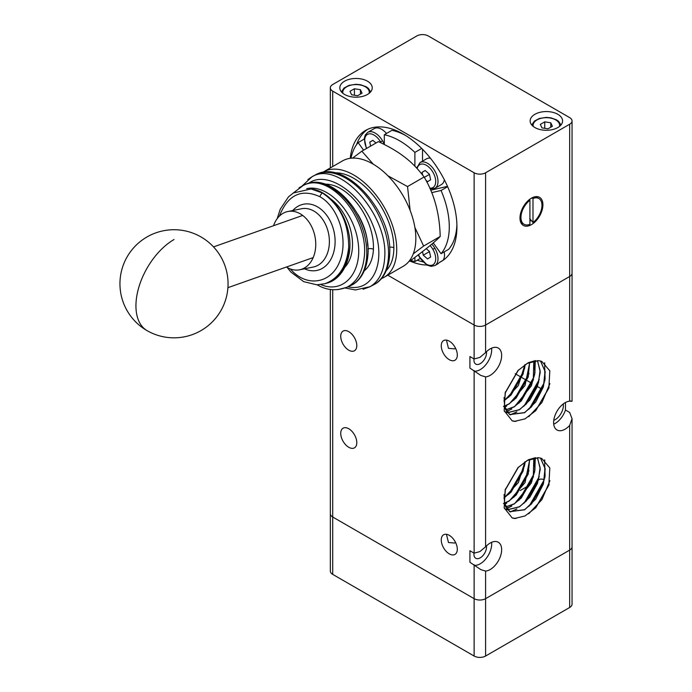 <?xml version="1.0" encoding="UTF-8"?>
<svg xmlns="http://www.w3.org/2000/svg" width="692" height="692" viewBox="0 0 692 692"><rect width="100%" height="100%" fill="white"/><g stroke="black" fill="none" stroke-linecap="round" stroke-linejoin="round"><path stroke-width="1.04" d="M330.335 289.446L330.335 571.073A8.105 4.68 0 0 0 332.714 574.386L332.714 517.01A8.105 4.68 180 0 1 330.335 513.706A8.105 4.68 0 0 0 332.714 517.01L474.124 598.658A8.105 4.68 0 0 0 479.859 600.025A8.105 4.68 0 0 0 485.594 598.658L569.672 550.114A8.105 4.68 0 0 0 572.05 546.801L572.05 418.695L569.672 425.433A16.219 9.359 -60 0 1 565.087 429.187A16.219 9.359 -60 0 1 556.982 429.992A16.219 9.359 -60 0 1 554.491 416.999A16.219 9.359 -60 0 1 565.087 402.709A16.219 9.359 -60 0 1 569.672 401.17L572.05 401.291L572.05 273.184A8.105 4.68 180 0 1 569.672 276.489L485.594 325.032A8.105 4.68 180 0 1 479.859 326.408A8.105 4.68 180 0 1 474.124 325.032L387.788 275.191L474.124 325.032A8.105 4.68 0 0 0 479.859 326.408A8.105 4.68 0 0 0 485.594 325.032L485.594 172.775A8.105 4.68 180 0 1 479.859 174.15A8.105 4.68 180 0 1 474.124 172.775L474.124 358.984L479.859 357.427L485.594 352.617A16.219 9.359 -60 0 1 490.178 348.872A16.219 9.359 -60 0 1 498.283 348.067A16.219 9.359 -60 0 1 500.774 361.06A16.219 9.359 -60 0 1 490.178 375.349A16.219 9.359 -60 0 1 485.594 376.889L480.862 375.453L469.92 368.101L469.92 356.553L474.124 358.984M571.99 401.213L569.672 400.91M479.859 551.602L485.594 546.801A16.219 9.359 -60 0 1 490.178 543.047A16.219 9.359 -60 0 1 498.283 542.251A16.219 9.359 -60 0 1 500.774 555.243A16.219 9.359 -60 0 1 490.178 569.533A16.219 9.359 -60 0 1 485.594 571.073L480.862 569.637L469.92 562.285L469.92 550.737L474.124 553.168L479.859 551.602M449.281 359.684A11.349 6.557 60 0 1 441.868 349.676A11.349 6.557 60 0 1 443.607 340.585A11.349 6.557 60 0 1 449.281 341.147A11.349 6.557 60 0 1 456.694 351.147A11.349 6.557 60 0 1 454.955 360.247A11.349 6.557 60 0 1 449.281 359.684M455.518 348.171L454.635 348.872L448.468 348.327L446.452 340.109M449.281 553.859A11.349 6.557 60 0 1 441.868 543.86A11.349 6.557 60 0 1 443.607 534.769A11.349 6.557 60 0 1 449.281 535.331A11.349 6.557 60 0 1 456.694 545.331A11.349 6.557 60 0 1 454.955 554.422A11.349 6.557 60 0 1 449.281 553.859M544.293 479.867A11.349 6.557 -120 0 0 539.154 479.599L538.618 479.911M455.518 542.355L454.635 543.056L448.468 542.511L446.452 534.285M348.768 350.195A11.349 6.557 60 0 1 341.346 340.187A11.349 6.557 60 0 1 343.094 331.096A11.349 6.557 60 0 1 348.768 331.658A11.349 6.557 60 0 1 356.181 341.658A11.349 6.557 60 0 1 354.442 350.757A11.349 6.557 60 0 1 348.768 350.195M348.768 447.283A11.349 6.557 60 0 1 341.346 437.283A11.349 6.557 60 0 1 343.094 428.184A11.349 6.557 60 0 1 348.768 428.746A11.349 6.557 60 0 1 356.181 438.754A11.349 6.557 60 0 1 354.442 447.845A11.349 6.557 60 0 1 348.768 447.283M491.614 542.32A16.219 9.359 -60 0 1 480.239 563.79A16.219 9.359 -60 0 1 475.101 565.355M486.476 545.893A8.918 5.147 -60 0 1 480.239 557.838A8.918 5.147 -60 0 1 475.785 558.28A8.918 5.147 -60 0 1 474.003 553.098M491.614 348.145A16.219 9.359 -60 0 1 480.239 369.606A16.219 9.359 -60 0 1 475.101 371.172M486.476 351.709A8.918 5.147 -60 0 1 480.239 363.655A8.918 5.147 -60 0 1 475.785 364.096A8.918 5.147 -60 0 1 474.003 358.914M565.468 402.493L565.468 410.027L569.672 412.449L572.05 418.695M563.253 403.938A11.617 6.712 -60 0 1 555.148 419.698A11.617 6.712 -60 0 1 553.773 420.364M565.468 410.027A16.219 9.359 -60 0 1 555.148 423.452A16.219 9.359 -60 0 1 553.712 424.179M517.728 467.887L527.226 460.509L538.255 457.775A31.079 17.94 -60 0 1 541.845 458.562L549.82 467.913L548.834 485.187L535.79 507.72L525.055 515.947L514.597 518.472A35.56 20.526 -60 0 1 512.167 517.936L504.174 507.781L505.203 489.824L517.988 467.619L528.316 459.782L538.255 457.775M528.42 459.73L535.556 457.697M540.513 458.121L545.028 468.475L543.505 482.981L531.543 503.871L524.501 509.693L509.606 511.596L504.719 505.108L504.087 494.486M540.608 458.147L545.227 468.925L543.367 484.054L535.72 499.131L524.666 509.788L509.77 511.691L504.364 503.205L505.368 489.279M537.407 457.732L540.08 467.584L538.402 480.023L526.422 500.93L519.398 506.743L507.383 509.736M507.288 509.71L504.494 508.646M537.511 457.732L540.27 469.124L537.442 483.466L529.864 497.176L519.554 506.829L507.452 509.805M507.357 509.788L504.658 508.741M533.809 458.061L533.29 477.082L521.318 497.963L514.286 503.793L505.575 506.959M533.93 458.035L534.968 469.6L531.369 482.938L514.45 503.88L505.627 507.063M529.657 459.35L528.178 474.132L516.206 495.022L509.174 500.844L504.356 503.171M504.226 503.214L503.499 503.439M529.804 459.289L525.046 482.592L509.338 500.93L504.39 503.309M504.252 503.352L503.517 503.577M524.718 461.997L523.066 471.174L511.094 492.073L503.966 497.955M524.891 461.884L518.351 482.601L503.958 498.145M518.446 467.161L505.099 490.273M518.187 467.42L505.186 489.927M517.728 370.791L527.226 363.412L538.255 360.679A31.079 17.94 -60 0 1 541.845 361.466L549.82 370.817L548.834 388.1L535.79 410.624L525.055 418.85L514.597 421.376A35.56 20.526 -60 0 1 512.167 420.848L504.174 410.685L505.203 392.736L517.988 370.523L528.316 362.686L538.255 360.679M528.42 362.634L535.556 360.601M540.513 361.034L545.028 371.388L543.505 385.894L531.543 406.775L524.501 412.596L509.606 414.508L504.719 408.012L504.087 397.39M540.608 361.06L545.227 371.838L543.367 386.966L535.72 402.043L524.666 412.692L509.77 414.603L504.364 406.109L505.368 392.191M537.407 360.636L540.08 370.497L538.402 382.935L526.422 403.834L519.398 409.647L507.383 412.64M507.288 412.622L504.494 411.558M537.511 360.644L540.27 372.028L537.442 386.378L529.864 400.088L519.554 409.742L507.452 412.717M507.357 412.7L504.658 411.645M533.809 360.973L533.29 379.995L521.318 400.876L514.286 406.697L505.575 409.872M533.93 360.947L534.968 372.512L531.369 385.842L514.45 406.792L505.627 409.975M529.657 362.253L528.178 377.036L516.206 397.926L509.174 403.747L504.356 406.083M504.226 406.126L503.499 406.351M529.804 362.193L525.046 385.505L509.338 403.843L504.39 406.221M504.252 406.265L503.517 406.489M524.718 364.909L523.066 374.087L511.094 394.985L503.966 400.858M524.891 364.796L518.351 385.505L503.958 401.057M518.446 370.064L505.099 393.177M518.187 370.324L505.186 392.84M515.964 421.393L512.167 420.848M549.906 383.636L541.914 402.536L528.731 416.679M548.972 387.632L535.573 410.858M544.595 362.781L545.097 379.251M544.37 382.468L529.164 409.076M544.691 362.842L544.82 381.084M543.739 385.063L530.937 407.398M516.967 411.904L510.35 414.889M516.872 411.852L510.238 414.837M539.258 379.536L524.034 406.143M538.635 382.114L525.825 404.448M511.855 408.955L506.518 411.532M511.76 408.903L506.475 411.463M535.271 360.627L534.873 373.351M534.146 376.604L518.931 403.194M535.357 360.618L534.596 375.168M533.515 379.181L520.713 401.498M506.752 406.005L504.615 407.207M506.656 405.953L504.598 407.112M529.034 373.645L513.819 400.244M528.403 376.24L515.618 398.531M523.922 370.687L508.715 397.286M525.211 364.597L524.38 369.286M523.29 373.299L510.523 395.565M518.023 370.497L505.238 392.641M518.178 370.358L505.419 392.606M515.964 518.49L512.167 517.936M549.906 480.724L541.914 499.633L528.731 513.767M548.972 484.729L535.573 507.945M544.595 459.869L545.097 476.347M544.37 479.556L529.164 506.172M544.691 459.938L544.82 478.172M543.739 482.151L530.937 504.485M516.967 508.992L510.35 511.985M516.872 508.94L510.238 511.933M539.258 476.624L524.034 503.231M538.635 479.201L525.825 501.536M511.855 506.042L506.518 508.629M511.76 505.99L506.475 508.551M535.271 457.715L534.873 470.448M534.146 473.691L518.931 500.281M535.357 457.715L534.596 472.264M533.515 476.278L520.713 498.586M506.752 503.093L504.615 504.295M506.656 503.041L504.598 504.208M529.034 470.733L513.819 497.332M528.403 473.337L515.618 495.628M523.922 467.783L508.715 494.373M525.211 461.685L524.38 466.373M523.29 470.387L510.523 492.652M518.023 467.584L505.238 489.737M518.178 467.455L505.419 489.702M485.594 571.073L485.594 598.658L569.672 550.114A8.105 4.68 180 0 0 572.05 546.801L572.05 604.177A8.105 4.68 0 0 1 569.672 607.481L485.594 656.033L485.594 598.658A8.105 4.68 180 0 1 479.859 600.025A8.105 4.68 180 0 1 474.124 598.658L474.124 656.033A8.105 4.68 0 0 0 479.859 657.4A8.105 4.68 0 0 0 485.594 656.033M332.714 574.386L474.124 656.033M332.714 289.714L332.714 517.01L474.124 598.658L474.124 564.707M332.714 166.556L332.714 91.136A8.105 4.68 180 0 1 330.335 87.823A8.105 4.68 180 0 1 332.714 84.519L416.792 35.967A8.105 4.68 180 0 1 422.527 34.6A8.105 4.68 180 0 1 428.262 35.967L569.672 117.614A8.105 4.68 180 0 1 572.05 120.927L572.05 273.184A8.105 4.68 0 0 1 569.672 276.489L485.594 325.032L485.594 352.617M572.05 120.927A8.105 4.68 180 0 1 569.672 124.231L569.672 401.17M330.335 87.823L330.335 167.931M534.89 127.544A16.219 9.359 180 0 1 530.141 120.927A16.219 9.359 180 0 1 540.158 112.277A16.219 9.359 180 0 1 557.83 114.301A16.219 9.359 180 0 1 562.579 120.927A16.219 9.359 180 0 1 552.562 129.577A16.219 9.359 180 0 1 534.89 127.544M530.453 198.786A13.511 7.802 -60 0 1 531.075 198.517L532.027 197.955A14.861 8.581 -60 0 1 537.935 197.973L538.886 198.526A14.861 8.581 -60 0 1 541.966 205.325A14.861 8.581 -60 0 1 532.987 222.521L529.735 218.637M344.564 94.449A16.219 9.359 180 0 1 339.815 87.823A16.219 9.359 180 0 1 349.823 79.173A16.219 9.359 180 0 1 367.495 81.206A16.219 9.359 180 0 1 372.244 87.823A16.219 9.359 180 0 1 362.236 96.473A16.219 9.359 180 0 1 344.564 94.449M350.982 158.226A70.264 40.569 60 0 1 358.136 142.604L364.217 139.092M447.629 186.676L441.055 190.473A70.264 40.569 60 0 1 449.281 226.838A70.264 40.569 60 0 1 441.055 253.713L448.701 249.293A70.264 40.569 60 0 0 456.893 224.571M444.342 179.773A14.861 8.581 60 0 1 441.522 184.487A14.861 8.581 60 0 1 441.427 184.548A14.861 8.581 60 0 1 441.332 184.608M350.247 158.312A75.67 43.691 60 0 1 365.584 130.416A75.67 43.691 60 0 1 423.893 150.692A75.67 43.691 60 0 1 456.928 226.838A75.67 43.691 60 0 1 441.254 261.481A75.67 43.691 60 0 1 439.195 262.545A14.861 8.581 60 0 1 437.699 263.929A14.861 8.581 60 0 1 437.603 263.989A14.861 8.581 60 0 1 437.508 264.041M444.203 251.897A14.861 8.581 60 0 1 443.018 260.339L439.195 262.545M367.547 129.395A75.67 43.691 -120 0 0 356.579 144.611M373.308 164.229L361.838 151.176L352.609 158.113M361.838 151.176L378.412 141.609C389.328 146.739 398.134 151.946 404.837 157.231C411.688 162.438 418.106 169.03 424.101 176.996C434.299 194.028 439.662 213.863 440.198 236.474C435.164 241.724 425.295 249.76 410.598 260.581L408.747 261.645M519.986 218.015A16.219 9.359 -60 0 1 531.456 198.154A16.219 9.359 -60 0 1 542.917 204.78A16.219 9.359 -60 0 1 531.456 224.632A16.219 9.359 -60 0 1 519.986 218.015M532.027 197.955L532.987 198.509A14.861 8.581 -60 0 1 538.886 198.526M529.925 200.273L529.925 224.286A14.861 8.581 -60 0 1 524.026 224.269A14.861 8.581 -60 0 1 520.946 217.461A14.861 8.581 -60 0 1 529.925 200.273L529.103 199.798M529.735 199.296L529.735 200.161M532.987 198.509L532.987 222.521M524.026 224.269L523.066 223.715A14.861 8.581 -60 0 1 519.995 217.444M531.075 220.298A13.511 7.802 -60 0 1 529.925 221.094M413.28 253.834L423.625 246.041L440.198 236.474M423.625 246.041L414.88 227.452M410.157 210.48L407.527 186.563L387.892 175.777M424.101 176.996L407.527 186.563M433.253 242.892L441.055 253.713M441.055 190.473L431.713 192.635M420.217 258.497L414.889 261.567A70.264 40.569 60 0 1 410.719 260.495M414.889 261.567L414.889 257.389M363.594 150.164L358.136 142.604M414.889 166.175L414.889 152.396L421.713 148.451M405.365 135.329A70.264 40.569 60 0 0 391.949 130.33L384.311 134.741A70.264 40.569 60 0 1 414.889 152.396M384.311 134.741L384.311 144.49M426.237 248.67L429.429 251.447L430.632 257.043L427.544 258.92L423.27 255.192L422.501 251.594M422.656 175.102L422.068 172.369L425.156 170.492L429.429 174.22L430.632 179.816L427.544 181.685L425.909 180.257M370.609 146.116L369.762 142.163L372.841 140.294L375.972 143.019M428.997 251.066L429.594 252.217M429.005 251.888L423.27 255.192M417.241 260.209A75.67 43.691 -120 0 0 422.898 261.861M374.156 128.66A14.861 8.581 60 0 1 374.251 128.6A14.861 8.581 60 0 1 386.508 133.47M422.527 149.273L422.527 161.132M430.709 190.222L447.482 186.347M426.462 158.866A14.861 8.581 60 0 1 426.566 158.805A14.861 8.581 60 0 1 430.424 158.2M428.997 173.839L429.594 174.99M422.068 172.369L425.217 170.552M429.005 174.652L424.308 177.36M369.762 142.163L372.91 140.346M332.714 91.136L474.124 172.775M426.955 265.027A75.67 43.691 60 0 1 409.863 261.005M550.771 122.787L552.389 126.273L547.977 128.816L541.948 127.89L540.331 124.404L544.751 121.853L550.771 122.787L550.771 127.198M544.751 121.853L544.751 128.323M360.437 89.692L362.054 93.169L357.643 95.721L351.614 94.787L349.996 91.309L354.416 88.758L360.437 89.692L360.437 94.103M354.416 88.758L354.416 95.219M485.594 172.775L569.672 124.231M384.138 277.293L403.246 266.264A60.809 35.11 -120 0 0 415.84 238.429A60.809 35.11 -120 0 0 389.302 177.23A60.809 35.11 -120 0 0 342.436 160.942L323.328 171.971A60.809 35.11 60 0 1 370.185 188.267A60.809 35.11 60 0 1 396.732 249.457A60.809 35.11 60 0 1 384.138 277.293A60.809 35.11 60 0 1 381.37 278.625M363.084 289.256L369.839 286.817C378.922 281.506 383.887 271.645 384.717 257.26C388.298 214.243 338.959 159.705 311.928 176.806L307.862 179.565M337.8 289.654L346.58 287.414C356.198 282.578 361.994 273.124 363.983 259.076C370.367 220.03 330.11 171.08 303.347 185.352L298.987 187.887M348.699 247.07A48.648 33.994 73.7 0 1 347.747 256.256A48.648 33.994 73.7 0 1 327.013 283.089L324.773 283.746C338.708 278.729 346.683 266.507 348.699 247.07C348.552 222.729 339.798 204.711 322.429 193.007L311.115 188.959L293.123 193.033M273.548 225.713A29.73 21.625 78.6 0 1 287.863 211.518A29.73 21.625 78.6 0 1 300.25 213.819A29.73 21.625 78.6 0 1 315.751 244.743A29.73 21.625 78.6 0 1 299.645 269.793A29.73 21.625 78.6 0 1 287.258 267.493A29.73 21.625 78.6 0 1 286.462 267.008M279.395 216.112C287.829 194.798 301.34 188.336 319.938 196.727C338.89 207.349 348.759 240.124 339.573 261.913C330.785 284.031 306.046 287.578 290.363 268.963M306.686 188.682C327.333 183.821 353.776 211.155 357.998 241.707C362.79 272.337 343.639 294.42 320.828 284.576M308.494 183.415C326.615 169.687 360.817 192.54 373.585 226.907C386.975 261.169 373.49 292.638 347.912 286.808M322.403 172.542A60.809 35.11 60 0 1 323.328 171.971M485.594 546.801L485.594 376.889M569.672 425.433L569.672 607.481M474.124 370.523L474.124 553.168M369.13 93.342A13.243 7.647 0 0 0 365.393 86.829A13.243 7.647 0 0 0 346.666 86.829A13.243 7.647 0 0 0 342.921 93.342M559.465 126.437A13.243 7.647 0 0 0 555.728 119.932A13.243 7.647 0 0 0 536.992 119.932A13.243 7.647 0 0 0 533.255 126.437M381.119 142.907A13.243 7.647 -120 0 0 380.574 141.912L382.52 140.761A14.861 8.581 -120 0 0 367.755 132.354A14.861 8.581 -120 0 0 367.66 132.414M384.311 144.464A14.861 8.581 -120 0 0 382.52 140.761M441.427 184.548L434.931 188.302A14.861 8.581 -120 0 0 435.026 188.241A14.861 8.581 -120 0 0 434.827 170.967A14.861 8.581 -120 0 0 420.061 162.551A14.861 8.581 -120 0 0 420.061 162.559A14.861 8.581 -120 0 0 419.966 162.611M429.793 188.129A13.243 7.647 -120 0 0 432.881 172.118A13.243 7.647 -120 0 0 423.608 164.168A13.243 7.647 -120 0 0 417.181 168.606M437.603 263.989L434.931 265.529L431.116 266.351L427.267 265.192L419.819 257.294A13.243 7.647 -120 0 0 433.062 264.742A13.243 7.647 -120 0 0 432.881 249.345L434.827 248.194A14.861 8.581 -120 0 0 431.825 244.103M434.931 265.529A14.861 8.581 -120 0 0 435.026 265.477A14.861 8.581 -120 0 0 434.827 248.194M418.496 254.665A13.243 7.647 -120 0 0 419.819 257.294M432.881 249.345A13.243 7.647 -120 0 0 430.078 245.556M380.574 141.912A13.243 7.647 -120 0 0 367.763 134.239A13.243 7.647 -120 0 0 366.699 148.373M147.232 330.733A54.054 54.054 0 0 0 220.956 310.544A54.054 54.054 0 0 0 200.766 236.811A54.054 54.054 0 0 0 127.043 257.009A54.054 54.054 0 0 0 147.232 330.733A54.054 31.14 -60.3 0 1 138.807 287.344A54.054 31.14 -60.3 0 1 174.029 239.527M311.807 176.875L314.998 175.145A62.159 36.996 61.6 0 1 362.997 192.281A62.159 36.996 61.6 0 1 388.532 255.192A62.159 36.996 61.6 0 1 374.156 284.49L369.727 286.886M303.234 185.404L304.428 184.859A55.403 35.154 65.5 0 1 347.185 201.32A55.403 35.154 65.5 0 1 366.587 257.882A55.403 35.154 65.5 0 1 350.403 285.675L346.372 287.509M386.352 270.46A56.753 32.766 -120 0 0 393.86 247.805A4.057 2.344 -0 0 0 389.561 247.269M393.86 247.805A56.753 32.766 -120 0 0 334.625 172.853M357.851 214.304A44.591 27.057 62.7 0 1 367.712 245.781M364.347 270.71A48.648 29.514 -117.3 0 0 373.421 249.302A4.057 2.214 2.5 0 0 367.919 249.016M373.421 249.302A48.648 29.514 -117.3 0 0 324.937 184.159M344.962 267.147A41.892 27.671 -111.5 0 0 352.167 250.158A41.892 27.671 -111.5 0 0 330.387 198.682M287.863 211.518L301.487 208.759A29.73 21.625 78.6 0 1 313.874 211.06A29.73 21.625 78.6 0 1 328.406 250.037A29.73 21.625 78.6 0 1 313.268 267.034L299.645 269.793M304.558 268.799A33.778 24.575 -101.4 0 0 333.994 251.135A33.778 24.575 -101.4 0 0 323.225 211.268A33.778 24.575 -101.4 0 0 292.777 210.524M322.429 193.007A4.057 2.344 120 0 0 319.938 196.727M520.194 490.55L529.899 484.945M542.13 389.276L537.39 386.534M531.906 383.377L527.166 380.635M526.794 380.427L522.053 377.685M521.69 377.477L516.941 374.735M516.578 374.528L515.185 373.723M549.119 484.236L548.834 485.187M505.203 489.824L505.497 488.837M505.203 392.736L505.497 391.75M548.834 388.1L549.119 387.139M341.407 91.872L344.08 87.988L349.027 85.358L355.878 84.294L360.558 84.727L366.198 86.751L368.317 88.282L370.652 91.872M531.733 124.967L534.414 121.083L539.362 118.453L546.213 117.398L550.893 117.822L556.532 119.854L558.652 121.385L560.987 124.967M434.931 188.302L430.182 188.994M418.245 254.855L419.568 257.459M426.566 158.805L420.061 162.559L416.662 168.044M374.251 128.6L367.755 132.354L365.272 134.983L364.277 138.383L366.44 148.52M302.681 215.437L213.525 246.897M313.191 257.58L227.91 287.673M314.998 175.145C343.976 157.361 392.476 211.423 389.717 253.644C388.913 271.991 380.903 281.281 374.156 284.49M304.428 184.859C332.272 170.362 372.538 218.611 367.763 256.576C365.956 274.075 357.444 282.881 350.403 285.675M311.115 188.959C335.014 191.52 354.927 227.651 348.863 255.357C345.213 272.899 334.963 281.212 327.013 283.089M293.953 192.506L288.469 196.874L280.225 209.261L277.181 218.672M287.215 267.467L290.882 272.034L303.676 281.644L316.806 284.81L324.773 283.746M293.884 192.54L303.347 185.361M346.545 287.336C336.251 291.22 326.425 290.346 317.083 284.715M302.222 185.897L311.936 176.815M369.796 286.739L355.437 289.948L345.239 287.993"/></g></svg>
